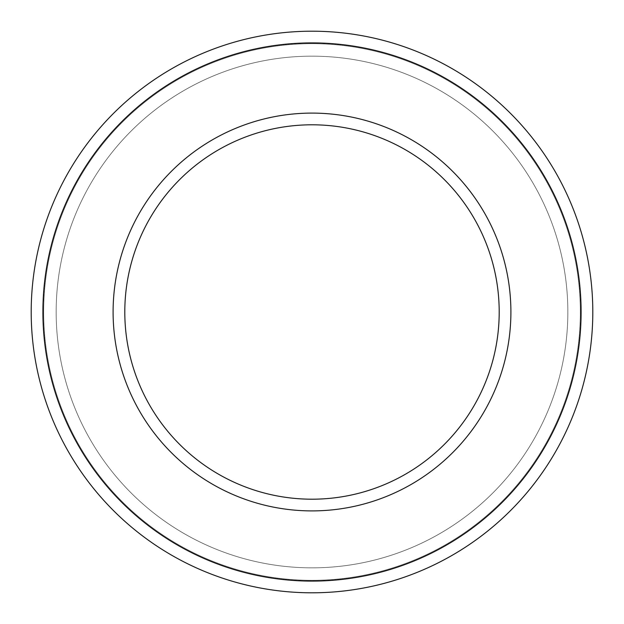 <?xml version="1.0" encoding="UTF-8"?>
<svg xmlns="http://www.w3.org/2000/svg" width="624" height="624" viewBox="0 0 624 624"><rect width="100%" height="100%" fill="white"/><g stroke="black" fill="none" stroke-linecap="round" stroke-linejoin="round"><path stroke-width="0.47" stroke-dasharray="3.12 2.34" d="M499.2 312A187.2 187.2 0 0 0 312 124.8A187.2 187.2 0 0 0 124.8 312A187.2 187.2 0 0 1 312 124.8A187.2 187.2 0 0 1 499.2 312A187.2 187.2 0 0 1 312 499.2M592.8 312A280.8 280.8 0 0 1 312 592.8A280.8 280.8 0 0 1 31.2 312A280.8 280.8 0 0 1 312 31.2A280.8 280.8 0 0 1 592.8 312A280.8 280.8 0 0 1 312 592.8A280.8 280.8 0 0 1 31.2 312A280.8 280.8 0 0 1 312 31.2A280.8 280.8 0 0 1 592.8 312A280.8 280.8 0 0 1 312 592.8A280.8 280.8 0 0 1 31.2 312A280.8 280.8 0 0 1 312 31.2A280.8 280.8 0 0 1 592.8 312A280.8 280.8 0 0 1 312 592.8A280.8 280.8 0 0 1 31.2 312A280.8 280.8 0 0 1 312 31.2A280.8 280.8 0 0 1 592.8 312A280.8 280.8 0 0 1 312 592.8A280.8 280.8 0 0 1 31.2 312A280.8 280.8 0 0 1 312 31.2A280.8 280.8 0 0 1 592.8 312A280.8 280.8 0 0 1 312 592.8A280.8 280.8 0 0 1 31.2 312A280.8 280.8 0 0 1 312 31.2A280.8 280.8 0 0 1 592.8 312A280.8 280.8 0 0 1 312 592.8A280.8 280.8 0 0 1 31.2 312A280.8 280.8 0 0 1 312 31.2A280.8 280.8 0 0 1 592.8 312A280.8 280.8 0 0 1 312 592.8A280.8 280.8 0 0 1 31.2 312A280.8 280.8 0 0 1 312 31.2A280.8 280.8 0 0 1 592.8 312A280.8 280.8 0 0 1 312 592.8A280.8 280.8 0 0 1 31.2 312A280.8 280.8 0 0 1 312 31.2A280.8 280.8 0 0 1 592.8 312A280.8 280.8 0 0 0 312 31.2A280.8 280.8 0 0 0 31.2 312M312 580.32A268.32 268.32 0 0 1 43.68 312A268.32 268.32 0 0 1 312 43.68A268.32 268.32 0 0 1 580.32 312A268.32 268.32 0 0 1 312 580.32A268.32 268.32 0 0 1 43.68 312A268.32 268.32 0 0 1 312 43.68A268.32 268.32 0 0 1 580.32 312A268.32 268.32 0 0 1 312 580.32A268.32 268.32 0 0 1 43.68 312A268.32 268.32 0 0 1 312 43.68A268.32 268.32 0 0 1 580.32 312A268.32 268.32 0 0 1 312 580.32A268.32 268.32 0 0 1 43.68 312A268.32 268.32 0 0 1 312 43.68A268.32 268.32 0 0 1 580.32 312A268.32 268.32 0 0 1 312 580.32M312 567.84A255.84 255.84 0 0 1 56.16 312A255.84 255.84 0 0 1 312 56.16A255.84 255.84 0 0 1 567.84 312A255.84 255.84 0 0 1 312 567.84A255.84 255.84 0 0 1 56.16 312A255.84 255.84 0 0 1 312 56.16A255.84 255.84 0 0 1 567.84 312A255.84 255.84 0 0 1 312 567.84A255.84 255.84 0 0 1 56.16 312A255.84 255.84 0 0 1 312 56.16A255.84 255.84 0 0 1 567.84 312A255.84 255.84 0 0 1 312 567.84A255.84 255.84 0 0 1 56.16 312A255.84 255.84 0 0 1 312 56.16A255.84 255.84 0 0 1 567.84 312A255.84 255.84 0 0 1 312 567.84M510.9 312A198.9 198.9 0 0 1 312 510.9A198.9 198.9 0 0 1 113.1 312A198.9 198.9 0 0 1 312 113.1A198.9 198.9 0 0 1 510.9 312M312 581.1A269.1 269.1 0 0 1 42.9 312A269.1 269.1 0 0 1 312 42.9A269.1 269.1 0 0 1 581.1 312A269.1 269.1 0 0 1 312 581.1"/><path stroke-width="0.94" d="M312 499.2A187.2 187.2 0 0 1 124.8 312A187.2 187.2 0 0 1 312 124.8A187.2 187.2 0 0 1 499.2 312A187.2 187.2 0 0 1 312 499.2A187.2 187.2 0 0 1 124.8 312A187.2 187.2 0 0 1 312 124.8A187.2 187.2 0 0 1 499.2 312M312 592.8A280.8 280.8 0 0 1 31.2 312A280.8 280.8 0 0 1 312 31.2A280.8 280.8 0 0 1 592.8 312A280.8 280.8 0 0 1 312 592.8A280.8 280.8 0 0 1 31.2 312A280.8 280.8 0 0 1 312 31.2M581.1 312A269.1 269.1 0 0 1 312 581.1A269.1 269.1 0 0 1 42.9 312A269.1 269.1 0 0 1 312 42.9A269.1 269.1 0 0 1 581.1 312M312 510.9A198.9 198.9 0 0 1 113.1 312A198.9 198.9 0 0 1 312 113.1A198.9 198.9 0 0 1 510.9 312A198.9 198.9 0 0 1 312 510.9"/></g></svg>

